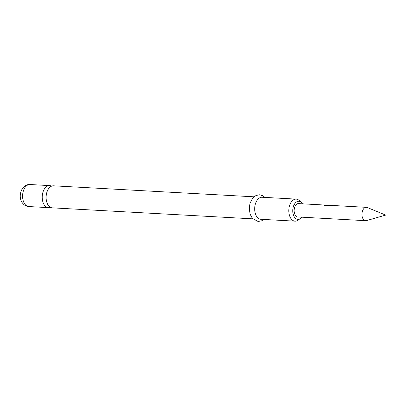 <?xml version="1.0" encoding="UTF-8"?>
<svg xmlns="http://www.w3.org/2000/svg" width="406" height="406" viewBox="0 0 406 406"><rect width="100%" height="100%" fill="white"/><g stroke="black" fill="none" stroke-linecap="round" stroke-linejoin="round"><path stroke-width="0.61" d="M252.745 218.839L52.308 207.847A11.033 6.785 -86.9 0 1 48.669 205.812A11.033 6.785 -86.9 0 1 46.599 193.297A11.033 6.785 -86.9 0 1 53.521 185.816L253.953 196.808M299.415 203.655A6.785 4.177 93.1 0 0 294.594 207.573A6.785 4.177 93.1 0 0 295.72 215.814A6.785 4.177 93.1 0 0 298.684 217.007M51.542 186.176A11.033 6.785 93.1 0 0 49.613 185.603A11.033 6.785 93.1 0 0 42.696 193.083A11.033 6.785 93.1 0 0 44.767 205.593A11.033 6.785 93.1 0 0 48.405 207.633A11.033 6.785 93.1 0 0 50.385 207.273M302.424 203.822A9.023 5.552 93.1 0 0 301.805 202.944A9.023 5.552 93.1 0 0 301.272 202.386A9.023 5.552 93.1 0 0 293.787 205.502A9.023 5.552 93.1 0 0 294.857 217.641A9.023 5.552 93.1 0 0 300.389 218.474A9.023 5.552 93.1 0 0 301.688 217.174M300.389 218.474L298.111 220.143A11.033 6.785 -86.9 0 1 294.995 221.158A11.033 6.785 -86.9 0 1 291.351 219.123A11.033 6.785 -86.9 0 1 289.28 206.613A11.033 6.785 -86.9 0 1 296.202 199.128A11.033 6.785 -86.9 0 1 299.186 200.478L301.272 202.386M296.202 199.128L262.093 197.255A11.033 6.785 93.1 0 0 255.176 204.741A11.033 6.785 93.1 0 0 257.247 217.251A11.033 6.785 93.1 0 0 260.885 219.286L294.995 221.158M363.487 219.448A6.684 4.111 -86.9 0 1 362.233 211.866A6.684 4.111 -86.9 0 1 366.425 207.334A6.684 4.111 -86.9 0 1 367.273 207.527L385.7 215.084L366.557 220.585A6.684 4.111 -86.9 0 1 365.689 220.681A6.684 4.111 -86.9 0 1 363.487 219.448M366.425 207.334L334.143 205.563L330.875 206.025L324.247 205.664L325.45 205.152L333.219 205.654M331.9 206.152L331.89 205.487M331.722 206.157L331.697 205.497M325.475 205.817L325.45 205.152M28.78 206.552C26.41 206.38 24.426 205.355 22.827 203.467C17.123 197.011 21.488 183.852 29.988 184.522A11.033 6.785 93.1 0 0 23.071 192.008A11.033 6.785 93.1 0 0 25.142 204.517A11.033 6.785 93.1 0 0 28.78 206.552L48.405 207.633M29.988 184.522L49.613 185.603M263.763 219.443L261.652 220.803L258.074 221.478L252.344 218.392L250.025 213.982L249.279 207.537L250.086 203.056L252.654 198.138L256.049 195.459L259.637 194.778L262.89 195.758L264.971 197.412M332.392 205.466L297.979 203.579M365.689 220.681L297.248 216.931"/></g></svg>
